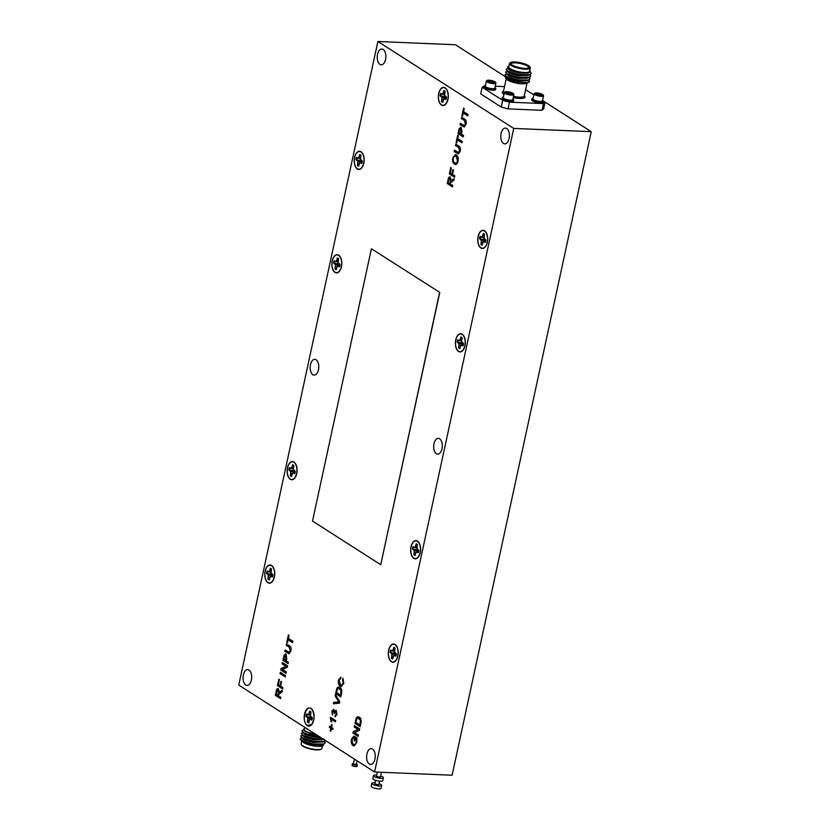 <?xml version="1.0" encoding="UTF-8"?>
<svg xmlns="http://www.w3.org/2000/svg" width="830" height="830" viewBox="0 0 830 830"><rect width="100%" height="100%" fill="white"/><g stroke="black" fill="none" stroke-linecap="round" stroke-linejoin="round"><path stroke-width="1.25" d="M377.889 41.5L238.75 685.061L374.579 771.983L513.729 128.422L377.889 41.5L455.421 44.747L505.46 76.775M374.579 771.983L452.111 775.23L591.251 131.669L545.113 102.142L543.66 108.834L541.98 110.297L543.432 103.594L545.113 102.132L543.36 101.011M484.544 85.791L482.168 87.233L480.726 93.935L501.227 107.049L502.679 100.347L509.485 102.163L508.033 108.875L541.98 110.297M508.033 108.875L501.227 107.049M513.729 128.422L591.251 131.669M381.458 772.274L380.41 777.139L376.447 776.278L377.349 772.097M380.659 775.988A5.063 1.287 -167.8 0 1 382.671 776.89A5.063 1.287 -167.8 0 1 383.377 777.783A5.063 1.287 -167.8 0 1 378.158 777.969A5.063 1.287 -167.8 0 1 373.479 775.635A5.063 1.287 -167.8 0 1 376.696 775.127M383.377 777.783L382.755 780.657A5.063 1.287 -167.8 0 1 377.536 780.843A5.063 1.287 -167.8 0 1 372.857 778.509L373.479 775.635M378.999 783.645A5.063 1.287 -167.8 0 1 381.012 784.547A5.063 1.287 -167.8 0 1 381.717 785.439L381.095 788.313A5.063 1.287 -167.8 0 1 375.876 788.5A5.063 1.287 -167.8 0 1 371.197 786.176L371.819 783.302A5.063 1.287 -167.8 0 1 375.036 782.794M381.717 785.439A5.063 1.287 -167.8 0 1 376.498 785.626A5.063 1.287 -167.8 0 1 371.819 783.302M379.538 781.165L378.75 784.796L374.787 783.945L375.575 780.304M356.112 764.399L353.352 764.025L354.42 759.087M356.433 764.16A2.532 0.643 -167.8 0 1 356.962 764.43A2.532 0.643 -167.8 0 1 357.315 764.876A2.532 0.643 -167.8 0 1 354.711 764.97A2.532 0.643 -167.8 0 1 352.366 763.808A2.532 0.643 -167.8 0 1 353.466 763.517M357.315 764.876L357.004 766.318A2.532 0.643 -167.8 0 1 354.4 766.412A2.532 0.643 -167.8 0 1 352.055 765.25L352.366 763.808M290.386 718.106A4.378 1.11 -167.8 0 1 288.321 716.944L288.124 716.653M306.062 728.138L306.26 728.418A4.378 1.11 12.2 0 0 308.324 729.58M311.115 738.451L311.188 738.119A2.532 0.643 -167.8 0 0 310.638 738.337A2.532 0.643 -167.8 0 1 310.627 738.316A2.532 0.643 -167.8 0 1 311.011 738.077M301.632 737.787L300.17 738.876A12.658 3.206 12.2 0 0 300.439 739.582A12.658 3.206 12.2 0 0 303.967 741.968L312.879 744.334L323.067 744.479L325.173 742.881M321.708 739.52L321.117 739.219M300.74 736.2L302.504 738.337L313.45 741.667L323.648 741.823L325.63 740.651M301.321 733.544L303.085 735.681L314.031 739.011L323.524 739.312M301.892 730.888L303.656 733.025L315.058 736.428A12.658 3.206 -167.8 0 1 306.156 733.813L317.61 735.525M300.17 738.876L302.006 740.671L312.952 744.002L323.659 744.002L325.215 742.715L324.8 741.408M322.31 739.468L321.781 739.188M302.213 735.131L300.751 736.034L302.577 738.005L313.522 741.335L324.229 741.335L325.516 740.588M302.784 732.465L301.332 733.367L303.147 735.349L314.103 738.679L323.129 739.053M303.604 729.746L301.902 730.711L303.728 732.693L306.156 733.813M323.202 745.413L322.6 745.776A11.143 2.822 -167.8 0 1 305.876 743.825L323.202 745.413L323.887 744.22M301.933 740.049L303.178 742.394L305.876 743.825M301.747 741.045L301.134 743.877A10.634 2.698 12.2 0 0 301.342 744.645A10.634 2.698 12.2 0 0 302.618 745.755A10.634 2.698 12.2 0 0 312.682 749.096A10.634 2.698 12.2 0 0 321.407 748.992A10.634 2.698 12.2 0 0 321.926 748.38L322.465 745.848M321.407 748.992L320.837 749.334A10.126 2.573 -167.8 0 1 312.526 749.438A10.126 2.573 -167.8 0 1 302.94 746.253A10.126 2.573 -167.8 0 1 301.726 745.195L301.342 744.645M303.967 741.968L300.896 740.246M304.454 728.501A11.143 2.822 12.2 0 0 304.32 728.574A11.143 2.822 12.2 0 0 306.343 731.749L316.272 734.664M316.157 734.602A10.634 2.698 -167.8 0 1 305.762 731.199A10.634 2.698 -167.8 0 1 304.278 729.321L304.724 727.277M306.343 731.749L304.309 730.566L304.32 728.574M319.778 736.905L315.058 736.428M304.465 738.918A9.016 2.283 12.2 0 0 305.315 739.582A9.016 2.283 12.2 0 0 305.399 739.634M319.177 739.54A9.016 2.283 12.2 0 0 318.315 739.167M306.996 736.978A9.016 2.283 12.2 0 0 306.135 737.04M301.259 740.599L303.24 742.062L312.63 744.852L323.067 744.479M322.071 744.686L322.808 744.23M301.477 737.663L303.822 739.405L313.201 742.186L323.648 741.823M322.642 742.02L323.378 741.574M307.162 734.228L306.197 734.187M302.047 734.996L304.392 736.739L313.782 739.53L324.219 739.167M302.628 732.34L304.973 734.083L314.352 736.864L320.37 737.289M304.486 730.701L309.756 733.066M303.178 742.394L312.557 745.184L322.725 744.572M302.172 738.212L303.749 739.738L313.128 742.518L323.295 741.916M308.387 734.675L307.276 734.571M302.743 735.556L304.32 737.071L313.709 739.862L323.679 739.405M303.324 732.89L304.901 734.415L314.28 737.196L320.847 737.59M303.894 730.182L305.471 731.759L316.406 734.758M468.099 114.53L467.809 115.899L463.223 112.963L462.549 116.065L461.947 115.681L463.586 108.108L464.188 108.491L463.514 111.594L468.099 114.53M463.565 135.508L463.264 136.877L458.087 133.557L459.218 128.598L461.138 127.312L461.947 131.773L461.439 134.149L463.565 135.508M460.598 127.125L461.138 127.312M458.461 147.367L455.514 145.478L455.805 144.109L458.783 146.018C460.245 146.806 460.733 148.518 460.256 151.174L458.399 153.944L454.197 151.558L454.487 150.199L458.419 152.492L459.571 150.853L458.544 147.367L455.514 145.478M454.84 175.856L454.55 177.226L449.362 173.906L450.763 167.453L451.354 167.836L450.254 172.92L451.914 173.989L452.858 169.642L453.45 170.026L452.516 174.373L454.84 175.856M332.996 728.387L332.757 729.508L331.367 728.615L330.796 731.22L330.205 730.836L330.765 728.232L329.365 727.339L329.614 726.219L331.004 727.111L331.575 724.507L332.166 724.891L331.606 727.495L332.996 728.387M289.11 647.161L286.163 645.273L286.454 643.914L289.442 645.823C290.894 646.601 291.382 648.323 290.905 650.969L289.048 653.739L284.846 651.363L285.147 649.994L289.068 652.287L290.22 650.658L289.193 647.172L286.163 645.273M286.298 671.937L286.008 673.296L280.82 669.986L281.131 668.544L286.008 666.376L282.138 663.896L282.428 662.537L287.616 665.847L287.305 667.299L282.428 669.457L286.298 671.937M282.916 687.572L282.625 688.942L277.438 685.622L278.839 679.168L279.43 679.552L278.33 684.646L279.99 685.705L280.934 681.357L281.526 681.741L280.592 686.088L282.916 687.572M360.925 723.231L360.179 726.696L354.991 723.387L356.827 717.234L359.276 717.079C360.936 718.126 361.486 720.181 360.925 723.231M353.788 737.507L352.107 739.53L352.46 743.255L353.424 744.282C354.68 745.091 355.614 744.386 356.226 742.145L356.278 739.042L355.292 738.42L354.732 741.024L354.13 740.64L354.991 736.667L356.91 737.891L356.848 742.414L354.161 746.004L353.155 745.662C351.505 744.458 350.955 742.279 351.515 739.115L353.891 736.148L353.819 737.507M353.424 744.282L354.337 744.614M341.535 693.444L340.788 696.91L335.611 693.59L337.447 687.448L339.885 687.292C341.545 688.34 342.095 690.384 341.535 693.444M335.144 715.346L336.461 714.122L335.839 711.549L334.386 713.603L333.452 710.594L332.394 711.59L332.508 714.931L331.793 711.248L333.702 709.339L334.449 711.31L336.119 710.314L337.053 714.547L334.936 716.622L335.434 715.377M335.362 716.726L335.227 715.356L336.461 714.122M336.544 714.122L335.548 711.435M334.386 713.53L333.245 710.511M361.06 151.734A9.12 4.97 -87.6 0 0 359.577 151.247A9.12 4.97 -87.6 0 0 354.234 160.149A9.12 4.97 -87.6 0 0 358.819 169.465A9.12 4.97 -87.6 0 0 364.038 161.954A9.12 4.97 -87.6 0 0 361.06 151.734M338.702 255.173A9.12 4.97 -87.6 0 0 337.219 254.675A9.12 4.97 -87.6 0 0 331.876 263.577A9.12 4.97 -87.6 0 0 336.451 272.894A9.12 4.97 -87.6 0 0 341.68 265.382A9.12 4.97 -87.6 0 0 338.702 255.173M439.62 438.8A7.906 4.306 -87.6 0 0 438.333 438.375A7.906 4.306 -87.6 0 0 433.706 446.084A7.906 4.306 -87.6 0 0 437.669 454.155A7.906 4.306 -87.6 0 0 442.203 447.65A7.906 4.306 -87.6 0 0 439.62 438.8M316.085 359.743A7.906 4.306 -87.6 0 0 314.798 359.328A7.906 4.306 -87.6 0 0 310.171 367.036A7.906 4.306 -87.6 0 0 314.145 375.108A7.906 4.306 -87.6 0 0 318.668 368.603A7.906 4.306 -87.6 0 0 316.085 359.743M372.535 749.085A7.906 4.306 -87.6 0 0 371.249 748.66A7.906 4.306 -87.6 0 0 366.621 756.379A7.906 4.306 -87.6 0 0 370.585 764.451A7.906 4.306 -87.6 0 0 375.119 757.935A7.906 4.306 -87.6 0 0 372.535 749.085M506.705 128.505A7.906 4.306 -87.6 0 0 505.418 128.079A7.906 4.306 -87.6 0 0 500.791 135.798A7.906 4.306 -87.6 0 0 504.764 143.87A7.906 4.306 -87.6 0 0 509.288 137.365A7.906 4.306 -87.6 0 0 506.705 128.505M383.17 49.458A7.906 4.306 -87.6 0 0 381.893 49.032A7.906 4.306 -87.6 0 0 377.256 56.751A7.906 4.306 -87.6 0 0 381.229 64.823A7.906 4.306 -87.6 0 0 385.753 58.318A7.906 4.306 -87.6 0 0 383.17 49.458M249 670.038A7.906 4.306 -87.6 0 0 247.714 669.613A7.906 4.306 -87.6 0 0 243.086 677.322A7.906 4.306 -87.6 0 0 247.06 685.404A7.906 4.306 -87.6 0 0 251.583 678.888A7.906 4.306 -87.6 0 0 249 670.038M271.607 565.458A9.12 4.97 -87.6 0 0 270.134 564.971A9.12 4.97 -87.6 0 0 264.791 573.872A9.12 4.97 -87.6 0 0 269.366 583.179A9.12 4.97 -87.6 0 0 274.595 575.678A9.12 4.97 -87.6 0 0 271.607 565.458M293.976 462.03A9.12 4.97 -87.6 0 0 292.492 461.542A9.12 4.97 -87.6 0 0 287.149 470.434A9.12 4.97 -87.6 0 0 291.724 479.75A9.12 4.97 -87.6 0 0 296.953 472.249A9.12 4.97 -87.6 0 0 293.976 462.03M395.142 644.505A9.12 4.97 92.4 0 1 398.12 654.725A9.12 4.97 92.4 0 1 392.901 662.236A9.12 4.97 92.4 0 1 388.315 652.92A9.12 4.97 92.4 0 1 393.659 644.018A9.12 4.97 92.4 0 1 395.142 644.505M484.596 230.792A9.12 4.97 92.4 0 1 487.573 241.011A9.12 4.97 92.4 0 1 482.344 248.512A9.12 4.97 92.4 0 1 477.769 239.196A9.12 4.97 92.4 0 1 483.112 230.304A9.12 4.97 92.4 0 1 484.596 230.792M462.227 334.22A9.12 4.97 92.4 0 1 465.205 344.44A9.12 4.97 92.4 0 1 459.986 351.941A9.12 4.97 92.4 0 1 455.4 342.634A9.12 4.97 92.4 0 1 460.743 333.733A9.12 4.97 92.4 0 1 462.227 334.22M417.5 541.077A9.12 4.97 92.4 0 1 420.488 551.296A9.12 4.97 92.4 0 1 415.259 558.808A9.12 4.97 92.4 0 1 410.684 549.491A9.12 4.97 92.4 0 1 416.027 540.589A9.12 4.97 92.4 0 1 417.5 541.077M441.456 105.068A9.12 4.97 -87.6 0 0 442.94 105.566A9.12 4.97 -87.6 0 0 448.283 96.664A9.12 4.97 -87.6 0 0 443.708 87.347A9.12 4.97 -87.6 0 0 438.479 94.859A9.12 4.97 -87.6 0 0 441.456 105.068M311.011 708.415A9.12 4.97 -87.6 0 0 309.528 707.917A9.12 4.97 -87.6 0 0 304.195 716.819A9.12 4.97 -87.6 0 0 308.77 726.136A9.12 4.97 -87.6 0 0 313.999 718.624A9.12 4.97 -87.6 0 0 311.011 708.415M280.82 697.262L280.53 698.621L275.342 695.312L276.255 691.11C276.598 689.108 277.303 688.329 278.351 688.755L279.191 692.21L282.314 690.384L281.972 691.95L278.797 694.378L278.496 695.768L280.82 697.262M339.75 701.692L339.439 703.176L333.411 703.767L333.722 702.284L338.962 702.035L335.092 695.955L335.413 694.471L339.75 701.692M333.494 703.757L333.816 702.284L339.045 702.035L335.092 695.955M343.184 683.028L342.479 679.48L342.946 678.224L343.817 683.277L341.296 686.431L340.144 686.037C338.567 684.958 338.018 682.914 338.495 679.905L340.808 677.135L340.663 678.598L339.076 680.351L340.435 684.677L341.504 685.061L343.267 683.028L342.479 679.48M358.373 735.017L358.083 736.386L352.895 733.066L353.207 731.624L358.083 729.456L354.213 726.987L354.503 725.617L359.691 728.937L359.38 730.379L354.503 732.537L358.373 735.017M452.744 185.547L452.454 186.906L447.266 183.586L448.179 179.394C448.522 177.392 449.227 176.603 450.275 177.039L451.115 180.494L454.238 178.668L453.896 180.235L450.721 182.652L450.42 184.053L452.744 185.547M285.52 675.537L285.23 676.896L280.042 673.587L280.333 672.217L285.52 675.537M288.394 662.247L288.093 663.616L282.916 660.296L284.047 655.337L285.956 654.05L286.775 658.522L286.267 660.888L288.394 662.247M285.427 653.874L285.956 654.05M292.928 641.268L292.637 642.638L288.052 639.702L287.377 642.804L286.775 642.42L288.415 634.846L289.016 635.23L288.342 638.332L292.928 641.268M330.475 717.307L335.662 720.627L335.393 721.861L331.357 719.278L331.637 722.007L331.025 721.612L330.475 717.307M458.077 161.248C457.299 164.05 456.106 165.035 454.487 164.184C452.848 163.074 452.267 160.968 452.765 157.845L455.369 154.598L456.417 154.961C458.004 156.102 458.554 158.198 458.077 161.248M455.421 164.496L454.581 164.195C452.931 163.085 452.35 160.968 452.848 157.845L452.765 157.845M462.279 141.474L461.978 142.833L457.392 139.897L456.728 143.009L456.127 142.625L457.766 135.051L458.357 135.435L457.693 138.537L462.279 141.474M464.281 120.423L461.335 118.534L461.625 117.175L464.613 119.084C466.066 119.862 466.553 121.585 466.076 124.23L464.219 127L460.017 124.625L460.318 123.255L464.24 125.548L465.391 123.909L464.364 120.423L461.335 118.534M439.776 292.409L371.404 248.761L312.526 521.064L380.731 564.711L439.776 292.409L371.404 248.761M307.339 725.42C300.564 721.509 306.695 701.807 312.184 709.826C314.746 714.817 314.549 719.703 311.572 724.466L307.339 725.42M305.98 716.269L307.826 718.189L307.37 722.131L308.563 722.889L309.714 719.392L311.841 720.025L312.329 717.784L310.472 715.875L310.939 711.933L309.735 711.165L308.594 714.672L306.457 714.039L305.98 716.269L306.54 716.29L307.007 714.153M309.953 711.237L310.877 712.182M310.472 715.18L307.629 714.786M310.472 714.931L308.594 714.672M310.607 713.468L309.268 713.343M309.05 722.754L307.899 722.027L308.905 721.301M311.302 719.237L311.987 718.158L306.54 716.29M307.899 722.027L307.37 722.131M309.382 720.025L307.837 719.942M311.987 718.158L307.826 718.189M309.839 716.892L307.142 717.016M312.09 719.185L310.679 719.278M267.924 582.463A8.871 4.835 92.4 0 1 265.559 570.003A8.871 4.835 92.4 0 1 272.769 566.869A8.871 4.835 92.4 0 1 272.157 581.498A8.871 4.835 92.4 0 1 267.924 582.463M266.555 573.312L268.412 575.221L267.945 579.164A5.914 3.227 -87.6 0 0 269.148 579.931L270.29 576.425L272.427 577.068A5.914 3.227 -87.6 0 0 272.904 574.827L271.057 572.918L271.514 568.975A5.914 3.227 -87.6 0 0 270.538 568.27A5.914 3.227 -87.6 0 0 270.321 568.208L269.169 571.714L267.042 571.071A5.914 3.227 -87.6 0 0 266.555 573.312L267.125 573.333A5.758 3.133 92.4 0 1 267.519 571.382M270.788 572.202L268.214 571.818M271.047 571.974L269.169 571.714M271.182 570.511L269.843 570.386M271.462 569.224L270.829 568.426M269.211 579.641A5.758 3.133 92.4 0 1 268.484 579.06L269.491 578.344M268.412 575.221L272.562 575.19L267.125 573.333M268.484 579.06L267.945 579.164M269.968 577.068L268.422 576.985M270.414 573.924L267.727 574.059M272.676 576.228L271.254 576.321M290.282 479.035A8.871 4.835 92.4 0 1 287.917 466.574A8.871 4.835 92.4 0 1 295.127 463.441A8.871 4.835 92.4 0 1 294.515 478.07A8.871 4.835 92.4 0 1 290.282 479.035M288.923 469.884L290.78 471.793L290.313 475.735A5.914 3.227 -87.6 0 0 291.506 476.503L292.658 472.996L294.785 473.639A5.914 3.227 -87.6 0 0 295.273 471.399L293.415 469.49L293.882 465.547A5.914 3.227 -87.6 0 0 292.897 464.842A5.914 3.227 -87.6 0 0 292.679 464.779L291.538 468.286L289.4 467.643A5.914 3.227 -87.6 0 0 288.923 469.884L289.483 469.905A5.758 3.133 92.4 0 1 289.888 467.954M293.156 468.774L290.573 468.39M293.415 468.545L291.538 468.286M293.55 467.083L292.212 466.958M293.83 465.796L293.187 464.997M291.569 476.213A5.758 3.133 92.4 0 1 290.853 475.632L291.849 474.916M290.78 471.793L294.93 471.762L289.483 469.905M290.853 475.632L290.313 475.735M292.326 473.639L290.78 473.557M292.783 470.496L290.085 470.631M295.034 472.799L293.623 472.893M335.009 272.167A8.871 4.835 92.4 0 1 332.643 259.717A8.871 4.835 92.4 0 1 339.854 256.574A8.871 4.835 92.4 0 1 339.242 271.213A8.871 4.835 92.4 0 1 335.009 272.167M333.65 263.027L335.496 264.936L335.04 268.879A5.914 3.227 -87.6 0 0 336.233 269.646L337.385 266.139L339.512 266.772A5.914 3.227 -87.6 0 0 339.999 264.542L338.142 262.622L338.599 258.68A5.914 3.227 -87.6 0 0 337.623 257.985A5.914 3.227 -87.6 0 0 337.405 257.923L336.264 261.419L334.127 260.786A5.914 3.227 -87.6 0 0 333.65 263.027L334.21 263.048A5.758 3.133 92.4 0 1 334.615 261.097M337.872 261.917L335.299 261.533M338.132 261.689L336.264 261.419M338.267 260.226L336.939 260.101M338.547 258.929L337.914 258.13M336.295 269.345A5.758 3.133 92.4 0 1 335.569 268.775L336.575 268.059M335.496 264.936L339.657 264.905L334.21 263.048M335.569 268.775L335.04 268.879M337.053 266.783L335.507 266.7M337.509 263.639L334.812 263.774M339.761 265.942L338.339 266.025M357.367 168.739A8.871 4.835 92.4 0 1 355.001 156.289A8.871 4.835 92.4 0 1 362.212 153.145A8.871 4.835 92.4 0 1 361.6 167.785A8.871 4.835 92.4 0 1 357.367 168.739M356.008 159.599L357.865 161.508L357.398 165.45A5.914 3.227 -87.6 0 0 358.591 166.218L359.743 162.711L361.87 163.344A5.914 3.227 -87.6 0 0 362.357 161.113L360.5 159.194L360.967 155.251A5.914 3.227 -87.6 0 0 359.981 154.556A5.914 3.227 -87.6 0 0 359.764 154.494L358.622 157.991L356.495 157.358A5.914 3.227 -87.6 0 0 356.008 159.599L356.568 159.609A5.758 3.133 92.4 0 1 356.973 157.669M360.241 158.489L357.657 158.105M360.5 158.26L358.622 157.991M360.635 156.787L359.297 156.673M360.915 155.501L360.272 154.702M358.664 165.917A5.758 3.133 92.4 0 1 357.938 165.346L358.944 164.631M357.865 161.508L362.015 161.476L356.568 159.609M357.938 165.346L357.398 165.45M359.421 163.354L357.875 163.271M359.867 160.211L357.17 160.346M362.119 162.514L360.708 162.597M445.036 91.601L444.403 90.802M442.784 102.017A5.758 3.133 92.4 0 1 442.058 101.447L443.064 100.721M441.985 97.608L441.529 101.54A5.914 3.227 -87.6 0 0 442.722 102.308L443.874 98.812L446.001 99.444A5.914 3.227 -87.6 0 0 446.488 97.203L444.631 95.294L445.098 91.352A5.914 3.227 -87.6 0 0 444.112 90.646A5.914 3.227 -87.6 0 0 443.894 90.584L442.753 94.091L440.616 93.448A5.914 3.227 -87.6 0 0 440.139 95.689L441.985 97.608L446.146 97.577L440.699 95.709A5.758 3.133 92.4 0 1 441.104 93.759M441.498 104.839A8.871 4.835 92.4 0 1 439.132 92.379A8.871 4.835 92.4 0 1 446.343 89.246A8.871 4.835 92.4 0 1 445.731 103.875A8.871 4.835 92.4 0 1 441.498 104.839M440.699 95.709L440.139 95.689M444.372 94.579L441.788 94.195M444.631 94.35L442.753 94.091M444.766 92.887L443.428 92.763M442.058 101.447L441.529 101.54M443.542 99.444L441.996 99.361M443.998 96.301L441.301 96.436M446.25 98.604L444.839 98.697M480.902 247.797A8.871 4.835 92.4 0 1 478.537 235.336A8.871 4.835 92.4 0 1 485.747 232.203A8.871 4.835 92.4 0 1 485.135 246.832A8.871 4.835 92.4 0 1 480.902 247.797M479.543 238.646L481.39 240.555L480.933 244.497A5.914 3.227 -87.6 0 0 482.126 245.265L483.278 241.758L485.405 242.401A5.914 3.227 -87.6 0 0 485.892 240.161L484.035 238.251L484.502 234.309A5.914 3.227 -87.6 0 0 483.517 233.604A5.914 3.227 -87.6 0 0 483.299 233.541L482.157 237.048L480.02 236.405A5.914 3.227 -87.6 0 0 479.543 238.646L480.103 238.667A5.758 3.133 92.4 0 1 480.508 236.716M483.766 237.536L481.193 237.152M484.025 237.307L482.157 237.048M484.16 235.845L482.832 235.72M484.44 234.558L483.807 233.759M482.189 244.975A5.758 3.133 92.4 0 1 481.462 244.394L482.469 243.678M481.39 240.555L485.55 240.524L480.103 238.667M481.462 244.394L480.933 244.497M482.946 242.401L481.4 242.319M483.402 239.258L480.705 239.393M485.654 241.561L484.232 241.655M458.534 351.225A8.871 4.835 92.4 0 1 456.178 338.764A8.871 4.835 92.4 0 1 463.379 335.631A8.871 4.835 92.4 0 1 462.767 350.26A8.871 4.835 92.4 0 1 458.534 351.225M457.174 342.074L459.032 343.983L458.565 347.926A5.914 3.227 -87.6 0 0 459.768 348.693L460.909 345.187L463.047 345.83A5.914 3.227 -87.6 0 0 463.524 343.589L461.667 341.68L462.134 337.737A5.914 3.227 -87.6 0 0 461.158 337.032A5.914 3.227 -87.6 0 0 460.94 336.97L459.789 340.476L457.662 339.833A5.914 3.227 -87.6 0 0 457.174 342.074L457.745 342.095A5.758 3.133 92.4 0 1 458.139 340.144M461.407 340.964L458.824 340.58M461.667 340.736L459.789 340.476M461.802 339.273L460.463 339.148M462.082 337.986L461.449 337.188M459.83 348.403A5.758 3.133 92.4 0 1 459.104 347.822L460.111 347.106M459.032 343.983L463.182 343.952L457.745 342.095M459.104 347.822L458.565 347.926M460.588 345.83L459.042 345.747M461.034 342.686L458.347 342.821M463.285 344.99L461.874 345.083M413.817 558.082A8.871 4.835 92.4 0 1 411.452 545.621A8.871 4.835 92.4 0 1 418.662 542.488A8.871 4.835 92.4 0 1 418.05 557.127A8.871 4.835 92.4 0 1 413.817 558.082M412.448 548.931L414.305 550.85L413.848 554.782A5.914 3.227 -87.6 0 0 415.042 555.55L416.183 552.054L418.32 552.687A5.914 3.227 -87.6 0 0 418.797 550.446L416.951 548.537L417.407 544.594A5.914 3.227 -87.6 0 0 416.432 543.899A5.914 3.227 -87.6 0 0 416.214 543.826L415.062 547.333L412.935 546.7A5.914 3.227 -87.6 0 0 412.448 548.931L413.018 548.952A5.758 3.133 92.4 0 1 413.413 547.001M416.681 547.831L414.108 547.437M416.94 547.592L415.062 547.333M417.075 546.13L415.737 546.005M417.355 544.843L416.722 544.044M415.104 555.26A5.758 3.133 92.4 0 1 414.377 554.689L415.384 553.963M414.305 550.85L418.455 550.819L413.018 548.952M414.377 554.689L413.848 554.782M415.861 552.687L414.315 552.604M416.307 549.553L413.62 549.678M418.569 551.846L417.148 551.94M391.449 661.51A8.871 4.835 92.4 0 1 389.083 649.05A8.871 4.835 92.4 0 1 396.294 645.916A8.871 4.835 92.4 0 1 395.682 660.556A8.871 4.835 92.4 0 1 391.449 661.51M390.09 652.359L391.947 654.279L391.48 658.221A5.914 3.227 -87.6 0 0 392.683 658.979L393.825 655.482L395.952 656.115A5.914 3.227 -87.6 0 0 396.439 653.874L394.582 651.965L395.049 648.023A5.914 3.227 -87.6 0 0 394.063 647.327A5.914 3.227 -87.6 0 0 393.856 647.255L392.704 650.762L390.577 650.129A5.914 3.227 -87.6 0 0 390.09 652.359L390.65 652.38A5.758 3.133 92.4 0 1 391.055 650.429M394.323 651.26L391.739 650.876M394.582 651.021L392.704 650.762M394.717 649.558L393.379 649.434M394.997 648.272L394.354 647.473M392.746 658.688A5.758 3.133 92.4 0 1 392.019 658.117L393.026 657.391M391.947 654.279L396.097 654.248L390.65 652.38M392.019 658.117L391.48 658.221M393.503 656.115L391.957 656.032M393.949 652.982L391.262 653.106M396.201 655.275L394.79 655.368M280.54 698.58L275.342 695.312M275.425 695.312L276.338 691.11C276.691 689.118 277.386 688.329 278.434 688.755M279.606 691.629L279.191 692.21M279.689 691.629L282.304 690.425M278.154 690.135L276.857 691.442L276.234 694.326L277.894 695.384L278.548 692.801L277.832 690.031M278.548 692.801L277.874 690.031M277.894 695.384L278.455 692.801M332.591 714.931L331.793 711.248M331.876 711.248L333.785 709.339M336.202 710.314L334.449 711.31M338.101 702.035L339.045 702.035M335.185 695.955L335.476 694.575M340.798 696.868L335.611 693.59M335.694 693.6L336.762 688.62M336.856 688.62L337.447 687.448M337.53 687.458L338.764 686.877M340.487 695.167L341.13 690.653L339.667 688.651L338.567 688.267L337.374 689.118L336.503 692.614L340.487 695.167L341.047 690.643L338.567 688.267M342.562 679.48L342.998 678.297M341.348 686.431L340.144 686.037M340.227 686.047C338.65 684.958 338.101 682.914 338.578 679.905L338.495 679.905M338.578 679.905L340.891 677.135M341.545 685.061L343.267 683.028M353.507 744.282C354.763 745.101 355.707 744.386 356.319 742.145L356.361 739.053L355.292 738.42M354.742 740.983L354.13 740.64M354.223 740.64L355.064 736.718M354.202 746.004L353.155 745.662M353.238 745.672C351.588 744.469 351.038 742.279 351.598 739.125L351.515 739.115M351.598 739.125L353.974 736.148M358.093 736.335L352.895 733.066M352.978 733.066L353.207 731.624M353.29 731.624L358.083 729.456M358.166 729.456L354.213 726.987M354.296 726.987L354.586 725.669M360.179 726.655L354.991 723.387M355.074 723.387L356.153 718.407M356.236 718.407L356.827 717.234M356.91 717.245L358.155 716.663M359.048 718.438L357.958 718.054L356.765 718.904L355.883 722.401L359.867 724.953L360.511 720.44L358 718.064M360.511 720.44L358.965 718.438M360.386 722.961L360.428 720.43M359.867 724.953L360.303 722.951M452.464 186.864L447.266 183.586M447.349 183.596L448.262 179.394C448.615 177.392 449.31 176.614 450.358 177.039M451.53 179.903L451.115 180.494M451.613 179.913L454.228 178.699M450.078 178.419L448.791 179.726L448.159 182.61L449.819 183.669L450.472 181.085L449.756 178.315M450.472 181.085L449.798 178.315M449.819 183.669L450.389 181.075M282.625 688.9L277.438 685.622M277.521 685.632L278.911 679.22M281.007 681.409L279.99 685.705M285.23 676.855L280.042 673.587M280.125 673.587L280.416 672.269M286.008 673.255L280.82 669.986M280.903 669.986L281.131 668.544M281.214 668.544L286.008 666.376M286.091 666.376L282.138 663.896M282.221 663.907L282.501 662.579M288.103 663.575L282.916 660.296M282.999 660.307L284.047 655.337M284.13 655.337L286.049 654.061M285.665 660.504L286.257 658.18L285.769 655.43L284.597 655.918L283.808 659.321L285.665 660.504L285.686 655.43L284.597 655.918M286.246 645.284L286.537 643.956M289.089 653.739L284.846 651.363M284.929 651.363L285.219 650.046M289.11 652.287L290.22 650.658M290.303 650.658L289.193 647.172M292.648 642.586L288.052 639.702M287.388 642.762L286.775 642.42M286.869 642.43L288.487 634.898M332.768 729.466L331.367 728.615M330.807 731.178L330.205 730.836M330.288 730.846L330.765 728.232M330.848 728.232L329.365 727.339M329.458 727.339L329.686 726.271M331.647 724.559L331.004 727.111M335.403 721.82L331.357 719.278M331.637 721.955L331.025 721.612M331.108 721.612L330.309 718.106M330.392 718.106L330.558 717.359M454.56 177.184L449.362 173.906M449.445 173.906L450.835 167.504M452.931 169.694L451.914 173.989M455.463 164.506L454.581 164.195M452.848 157.845L455.411 154.598M454.882 162.836C456.064 163.562 456.957 162.919 457.558 160.875L456.199 156.331L455.245 156.009M455.68 163.126L454.799 162.825C455.981 163.562 456.874 162.908 457.475 160.875L456.116 156.32L455.297 156.009M456.199 156.331L456.116 156.32C454.913 155.532 453.989 156.165 453.356 158.219C453.035 160.574 453.512 162.109 454.799 162.825M455.597 145.478L455.877 144.161M458.44 153.944L454.197 151.558M454.28 151.568L454.56 150.24M458.461 152.492L459.571 150.853M459.654 150.853L458.544 147.367M461.988 142.791L457.392 139.897M456.739 142.957L456.127 142.625M456.21 142.625L457.838 135.093M463.275 136.836L458.087 133.557M458.17 133.557L459.218 128.598M459.301 128.598L461.221 127.312M460.837 133.765L461.428 131.431L460.94 128.692L459.768 129.179L458.98 132.572L460.837 133.765L460.858 128.692L459.768 129.179M461.418 118.545L461.708 117.217M464.261 127L460.017 124.625M460.1 124.625L460.391 123.307M464.281 125.548L465.391 123.909M465.474 123.919L464.364 120.423M467.819 115.847L463.223 112.963M462.559 116.024L461.947 115.681M462.04 115.681L463.669 108.159M380.731 564.711L439.61 292.409M488.963 80.697L488.642 81.392A2.926 0.737 -167.8 0 1 488.465 81.205A2.926 0.737 -167.8 0 1 488.963 80.697A2.926 0.737 -167.8 0 1 491.588 80.925L488.963 80.697L488.787 81.496M491.277 82.367L491.588 80.925A2.926 0.737 -167.8 0 1 493.892 81.838L491.588 80.925M493.57 82.523L493.892 81.838A2.926 0.737 -167.8 0 1 493.985 82.398A2.926 0.737 -167.8 0 1 493.57 82.523A2.926 0.737 -167.8 0 1 490.955 82.305A2.926 0.737 -167.8 0 1 488.642 81.392M493.809 81.216A4.378 1.11 -167.8 0 1 495.458 82.222A4.378 1.11 -167.8 0 1 491.038 82.699A4.378 1.11 -167.8 0 1 487.2 80.437A4.378 1.11 -167.8 0 1 493.809 81.216M495.458 82.222L495.821 82.751A4.866 1.235 -167.8 0 1 495.925 83.104A4.866 1.235 -167.8 0 1 490.904 83.28A4.866 1.235 -167.8 0 1 486.422 81.05A4.866 1.235 -167.8 0 1 486.65 80.769L487.2 80.437M495.925 83.104L494.825 88.156A4.866 1.235 -167.8 0 1 494.597 88.436A4.866 1.235 -167.8 0 1 487.252 87.575A4.866 1.235 -167.8 0 1 485.426 86.455A4.866 1.235 -167.8 0 1 485.322 86.102L486.422 81.05M485.529 86.59A4.617 1.172 12.2 0 0 485.602 86.714A4.617 1.172 12.2 0 0 489.783 88.499A4.617 1.172 12.2 0 0 494.317 88.603A4.617 1.172 12.2 0 0 494.431 88.509M494.96 87.565A5.872 1.494 -167.8 0 1 495.769 88.603A5.872 1.494 -167.8 0 1 489.71 88.81A5.872 1.494 -167.8 0 1 484.284 86.113A5.872 1.494 -167.8 0 1 485.446 85.511M495.769 88.603L495.562 89.557A5.872 1.494 -167.8 0 1 489.503 89.775A5.872 1.494 -167.8 0 1 484.077 87.077L484.284 86.113M528.108 72.864L519.186 72.843L509.807 70.062L508.002 68.745L507.649 66.805L508.821 66.11A11.143 2.822 12.2 0 0 518.19 71.785A11.143 2.822 12.2 0 0 529.965 70.882L528.357 72.801L517.536 72.293L508.002 68.745M528.783 74.887L528.056 75.343M531.159 73.528L529.571 74.991L527.289 75.592L518.615 75.499L509.226 72.718L506.155 69.523M528.212 77.543L527.475 77.999M530.577 76.194L528.99 77.647L526.708 78.248L518.034 78.165L508.655 75.374L505.574 72.179M510.46 72.822L511.602 72.874M527.641 80.209L526.905 80.655M530.007 78.85L528.42 80.303L526.137 80.904L517.464 80.821L508.085 78.041L505.003 74.835M509.879 75.478L511.031 75.53M520.835 77.647L522.029 78.103M528.824 82.284L525.566 83.571L520.908 83.82A11.143 2.822 -167.8 0 1 506.082 78.767L505.449 77.854L515.191 81.983L527.683 82.71A12.658 3.206 12.2 0 0 528.824 82.284A12.658 3.206 12.2 0 0 529.436 81.547A12.658 3.206 12.2 0 0 529.447 81.454M526.479 83.332L520.908 83.82M529.052 75.136L518.864 74.991L506.891 70.975M528.482 77.802L518.293 77.647L506.31 73.631M525.95 75.188L526.542 75.489M527.901 80.458L517.713 80.303L505.74 76.298M525.38 77.854L525.971 78.155M507.649 68.433L506.165 69.347L507.991 71.328L518.937 74.659L529.644 74.659L531.2 73.372L530.183 71.432M530.204 74.721L530.629 76.028L529.063 77.315L518.356 77.315L507.41 73.984L505.595 72.013L507.047 71.1M526.614 75.157L527.143 75.447M529.633 77.377L530.059 78.684L528.492 79.971L517.785 79.971L506.84 76.64L505.014 74.669L506.476 73.766M526.044 77.823L526.573 78.113M529.063 80.043L529.478 81.35L527.683 82.71M514.859 76.619L511.923 76.173M505.947 76.464L505.449 77.854M529.447 72.386L528.295 73.113L519.113 73.175L509.734 70.394L508.157 68.869M528.71 75.229L518.543 75.831L509.153 73.05L507.587 71.525M528.129 77.885L517.962 78.497L508.583 75.706L507.006 74.192M511.529 73.206L512.93 73.341M527.558 80.552L517.391 81.153L508.012 78.373L506.435 76.848M510.958 75.862L512.66 76.049M519.424 77.532L520.763 77.978M527.351 82.461L524.155 83.82M529.696 66.68L530.08 67.23A10.634 2.698 -167.8 0 1 530.287 68.008A10.634 2.698 -167.8 0 1 519.321 68.392A10.634 2.698 -167.8 0 1 509.496 63.505A10.634 2.698 -167.8 0 1 510.014 62.893L510.585 62.551A10.126 2.573 12.2 0 0 519.456 67.79A10.126 2.573 12.2 0 0 529.696 66.68A10.126 2.573 12.2 0 0 528.482 65.632A10.126 2.573 12.2 0 0 518.895 62.447A10.126 2.573 12.2 0 0 510.585 62.551M527.973 65.612A9.524 2.417 -167.8 0 1 528.845 67.842A9.524 2.417 -167.8 0 1 519.487 67.635A9.524 2.417 -167.8 0 1 510.886 63.952A9.524 2.417 -167.8 0 1 516.571 62.292A9.524 2.417 -167.8 0 1 527.973 65.612M528.513 67.998A9.016 2.283 12.2 0 0 528.71 67.666A9.016 2.283 12.2 0 0 527.455 66.068A9.016 2.283 12.2 0 0 517.764 63.059A9.016 2.283 12.2 0 0 511.083 63.848A9.016 2.283 12.2 0 0 511.124 64.242M512.618 73.196A7.999 2.034 12.2 0 0 515.835 74.399M523.979 75.52A7.999 2.034 12.2 0 0 525.556 75.198M533.815 94.9L525.608 89.65M504.505 86.631L495.24 86.247M482.168 87.233L502.679 100.347M509.485 102.163L543.432 103.594M509.496 63.505L508.78 66.856A10.634 2.698 12.2 0 0 518.605 71.743A10.634 2.698 12.2 0 0 529.571 71.359L530.287 68.008M503.395 96.996A5.872 1.494 12.2 0 0 502.223 97.598L502.015 98.552A5.872 1.494 12.2 0 0 507.441 101.25A5.872 1.494 12.2 0 0 513.5 101.042L513.708 100.077A5.872 1.494 12.2 0 0 513.656 99.756A5.872 1.494 12.2 0 0 512.899 99.05M502.223 97.598A5.872 1.494 12.2 0 0 507.649 100.295A5.872 1.494 12.2 0 0 513.708 100.077M512.369 99.994A4.617 1.172 -167.8 0 1 512.255 100.077A4.617 1.172 -167.8 0 1 507.721 99.984A4.617 1.172 -167.8 0 1 503.54 98.199A4.617 1.172 -167.8 0 1 503.499 98.116M505.138 91.912L504.588 92.244A4.866 1.235 12.2 0 0 504.36 92.524L503.26 97.577A4.866 1.235 12.2 0 0 503.312 97.847A4.866 1.235 12.2 0 0 503.364 97.93A4.866 1.235 12.2 0 0 507.752 99.818A4.866 1.235 12.2 0 0 512.535 99.911A4.866 1.235 12.2 0 0 512.764 99.642L513.863 94.579A4.866 1.235 12.2 0 0 513.812 94.309A4.866 1.235 12.2 0 0 513.76 94.226L513.397 93.697A4.378 1.11 12.2 0 0 509.444 92.006A4.378 1.11 12.2 0 0 505.138 91.912A4.378 1.11 12.2 0 0 508.842 94.153A4.378 1.11 12.2 0 0 513.448 93.78A4.378 1.11 12.2 0 0 513.397 93.697M504.36 92.524A4.866 1.235 12.2 0 0 508.852 94.755A4.866 1.235 12.2 0 0 513.863 94.579M511.871 93.904A2.926 0.737 12.2 0 0 511.923 93.883A2.926 0.737 12.2 0 0 511.446 93.074A2.926 0.737 12.2 0 0 508.78 92.255A2.926 0.737 12.2 0 0 506.539 92.275A2.926 0.737 12.2 0 0 506.414 92.69A2.926 0.737 12.2 0 0 506.974 93.116A2.926 0.737 12.2 0 0 509.641 93.925A2.926 0.737 12.2 0 0 511.871 93.904L511.446 93.074L508.78 92.255L508.468 93.676M506.974 93.116L506.539 92.275L508.78 92.255M511.239 94.039L511.446 93.074M542.602 100.295A5.872 1.494 -167.8 0 1 543.411 101.322L543.204 102.277A5.872 1.494 -167.8 0 1 539.915 102.91A5.872 1.494 -167.8 0 1 534.053 101.582A5.872 1.494 -167.8 0 1 531.719 99.797L531.926 98.843A5.872 1.494 -167.8 0 1 533.099 98.241M543.411 101.322A5.872 1.494 -167.8 0 1 540.123 101.955A5.872 1.494 -167.8 0 1 534.261 100.617A5.872 1.494 -167.8 0 1 531.926 98.843M533.182 99.31A4.617 1.172 12.2 0 0 533.254 99.444A4.617 1.172 12.2 0 0 534.997 100.503A4.617 1.172 12.2 0 0 541.969 101.322A4.617 1.172 12.2 0 0 542.083 101.239M543.1 94.942L543.474 95.471A4.866 1.235 -167.8 0 1 543.567 95.824L542.478 100.876A4.866 1.235 -167.8 0 1 542.239 101.156A4.866 1.235 -167.8 0 1 534.904 100.295A4.866 1.235 -167.8 0 1 533.067 99.175A4.866 1.235 -167.8 0 1 532.974 98.822L534.064 93.769A4.866 1.235 -167.8 0 1 534.302 93.489L534.852 93.157A4.378 1.11 -167.8 0 1 539.147 93.251A4.378 1.11 -167.8 0 1 543.1 94.942A4.378 1.11 -167.8 0 1 541.243 95.761A4.378 1.11 -167.8 0 1 536.377 94.734A4.378 1.11 -167.8 0 1 534.852 93.157M543.567 95.824A4.866 1.235 -167.8 0 1 540.849 96.342A4.866 1.235 -167.8 0 1 535.993 95.243A4.866 1.235 -167.8 0 1 534.064 93.769M538.597 95.025A2.926 0.737 -167.8 0 1 536.294 94.112A2.926 0.737 -167.8 0 1 536.118 93.935A2.926 0.737 -167.8 0 1 536.605 93.427A2.926 0.737 -167.8 0 1 539.23 93.645A2.926 0.737 -167.8 0 1 541.534 94.558A2.926 0.737 -167.8 0 1 541.637 95.118A2.926 0.737 -167.8 0 1 541.222 95.253A2.926 0.737 -167.8 0 1 538.597 95.025M541.222 95.253L541.534 94.558L539.23 93.645L536.605 93.427L536.294 94.112M536.605 93.427L536.439 94.215M538.919 95.097L539.23 93.645M503.966 94.319A11.651 2.957 -167.8 0 1 503.883 94.267A11.651 2.957 -167.8 0 1 503.499 91.248M524.29 95.751A11.651 2.957 -167.8 0 1 513.21 97.608M513.469 96.394A10.634 2.698 12.2 0 0 524.249 95.969L524.228 96.021M503.447 91.528L503.457 91.476A10.634 2.698 12.2 0 0 504.277 92.877M356.329 764.669L357.159 760.83M300.906 740.246L300.439 739.582M313.076 711.04L312.184 709.826M312.557 723.324L311.572 724.466M273.682 568.125L272.769 566.869M273.184 580.305L272.157 581.498M296.051 464.696L295.127 463.441M295.553 476.877L294.515 478.07M340.777 257.84L339.854 256.574M340.279 270.02L339.242 271.213M363.135 154.411L362.212 153.145M362.637 166.591L361.6 167.785M447.266 90.501L446.343 89.246M446.768 102.681L445.731 103.875M486.671 233.458L485.747 232.203M486.173 245.639L485.135 246.832M464.302 336.887L463.379 335.631M463.804 349.067L462.767 350.26M419.575 543.743L418.662 542.488M419.077 555.924L418.05 557.127M397.217 647.172L396.294 645.916M396.719 659.362L395.682 660.556M506.176 78.892L503.457 91.476M527.009 83.187L524.249 95.969"/></g></svg>
